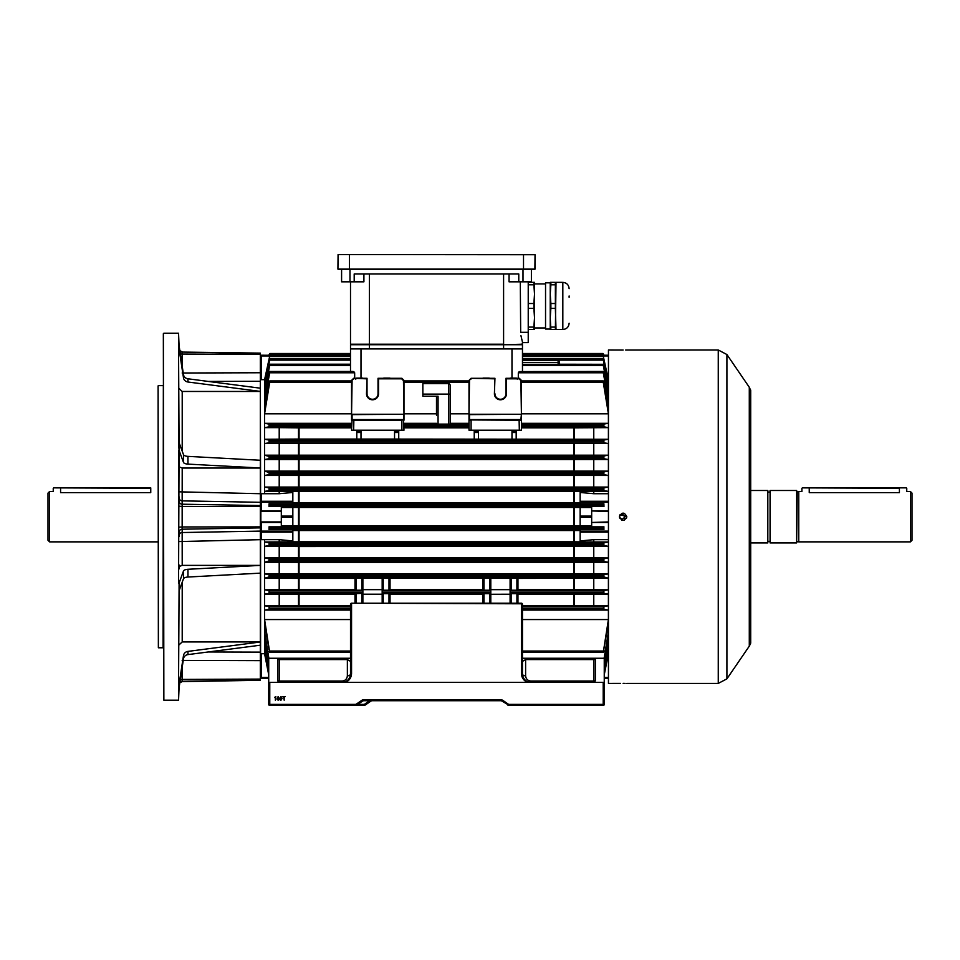 <?xml version="1.0" encoding="UTF-8"?>
<svg xmlns="http://www.w3.org/2000/svg" width="960" height="960" viewBox="0 0 960 960"><rect width="100%" height="100%" fill="white"/><g stroke="black" fill="none" stroke-linecap="round" stroke-linejoin="round"><path stroke-width="1.44" d="M49.572 541.86L48 540.288L48 493.104L49.572 491.532L49.572 541.86L158.1 541.86M150.756 487.86L60.588 487.86L60.588 492.624C51.108 491.436 51.108 491.436 60.588 492.624L150.756 492.624C160.224 491.436 160.224 491.436 150.756 492.624L150.756 488.28L53.664 487.86M158.364 647.772L158.1 385.896L158.364 647.772L163.08 647.772L163.344 385.368M163.86 700.2L163.344 333.732L163.86 700.2L178.548 700.2L178.548 687.792L183.492 655.512A5.244 4.848 180 0 1 187.956 651.396L260.328 642M179.076 442.62L183.492 454.656L183.492 462.408L179.076 450.372L178.548 442.62L178.548 348.816L179.064 442.62M179.064 345.612L178.548 333.204L178.548 348.816M179.076 348.816L183.492 377.88A5.244 4.848 180 0 0 187.956 382.008L260.328 391.404M179.076 345.612L183.492 374.676A5.244 4.848 180 0 0 187.956 378.792L260.328 388.188M260.328 391.464L182.208 391.464L179.064 388.548M183.492 454.656A5.244 2.004 180 0 0 187.956 456.372L260.328 460.26M179.076 450.372L178.548 583.032L178.548 450.372M260.328 468.036L182.208 468.036L179.064 466.824M183.492 462.408A5.244 2.004 180 0 0 187.956 464.112L260.328 468.012M183.492 570.984L183.492 578.736L179.076 590.772L179.076 583.032L183.492 570.984A5.244 2.004 180 0 1 187.956 569.28L260.328 565.392L182.208 565.368L179.064 566.568M179.076 590.772L178.548 684.576L179.064 590.772M183.492 578.736A5.244 2.004 180 0 1 187.956 577.032L260.328 573.144M179.076 687.792L183.492 658.728A5.244 4.848 180 0 1 187.956 654.6L260.328 645.204M182.208 582.228L182.208 641.94L260.328 641.94M182.208 641.94L179.064 644.844M179.064 687.792L178.548 700.2M179.064 564.972L179.064 568.932M179.064 536.616L179.064 535.632A3.144 3.096 180 0 1 182.16 532.536L182.208 565.368M182.208 468.036L182.16 500.868A3.144 3.096 180 0 1 179.064 497.772L179.064 496.776M179.064 464.472L179.064 468.432M179.064 455.844L179.064 454.02M179.064 501.108A3.144 3.096 180 0 0 182.16 504.204L182.16 500.868L260.328 502.296L260.328 539.676L179.064 541.56M179.064 450.372L179.064 446.484M179.904 351.072A3.144 3.144 180 0 0 182.16 352.08L260.328 353.124L260.328 381.276L208.248 381.432M208.248 651.972L260.328 652.128L260.328 680.268L182.16 681.636L179.844 682.704M179.064 491.832L260.328 493.716M621.108 514.38L622.08 514.188C618.828 515.856 618.828 517.536 622.08 519.216C625.32 517.536 625.32 515.856 622.08 514.188L622.464 514.212M620.292 518.472L619.62 517.224M624.528 516.144L624.132 518.148M269.772 682.368L269.772 704.388L355.284 704.388A2.1 2.1 0 0 0 356.484 704.016L361.68 700.416A4.2 4.2 0 0 1 364.068 699.672L500.508 699.672A4.2 4.2 0 0 1 502.896 700.416L508.104 704.016A2.1 2.1 0 0 0 509.292 704.388L603.204 704.388L603.204 682.368L604.248 682.368L604.248 704.388A1.044 1.044 0 0 1 603.204 705.432L509.292 705.432L502.308 701.28A3.144 3.144 0 0 0 500.508 700.716L364.068 700.716A3.144 3.144 0 0 0 362.28 701.28L357.084 704.88A3.144 3.144 0 0 1 355.284 705.432L269.772 705.432A1.044 1.044 0 0 1 268.716 704.388L268.716 682.368L342.12 682.368C347.172 681.84 349.968 679.044 350.508 673.98L350.508 604.248L351.552 603.792L351.552 673.524C351.324 677.736 349.272 680.688 345.396 682.368L338.688 682.368M280.14 699.888L279.792 698.4L280.956 696.552L282.12 698.4L280.956 700.236L280.14 699.888M275.832 696.552L275.364 700.2L275.364 697.356L274.524 697.464L275.832 696.552M603.204 682.368L345.396 682.368M276.996 699.12L278.148 696.552L279.324 699.132L278.16 700.236L276.996 699.12M284.172 700.2L283.656 696.972L282.492 696.552L285.336 696.552L284.172 696.972L284.172 700.2M522.468 658.248L595.344 658.248L595.344 680.796A1.572 1.572 0 0 1 595.344 680.844L593.772 682.368L591.348 682.368M574.164 682.368L551.508 682.368M534.312 682.368L530.856 682.368L530.856 681.048L593.772 681.048L593.772 659.58L525.612 659.58L522.468 661.404M321.432 682.368L298.848 682.368M281.58 682.368L279.204 682.368L277.632 680.796L277.632 658.248L350.508 658.248M277.632 658.248L268.716 658.248L268.716 682.368M604.116 658.248L608.4 632.04L608.4 623.328L603.264 652.464L522.468 652.464L522.468 655.104M527.58 682.368C523.704 680.688 521.64 677.736 521.412 673.524L521.412 603.792L351.552 603.204A1.044 1.044 0 0 0 350.508 604.248A1.044 1.044 0 0 1 351.552 603.204L521.412 603.204L522.468 604.248L522.468 673.98C522.996 679.044 525.792 681.84 530.856 682.368L529.872 682.308M595.344 658.248L604.248 658.248L604.248 682.368M350.508 661.404L347.364 659.58L279.204 659.58L279.204 681.048L342.12 681.048C345.276 680.712 347.028 678.96 347.364 675.804A3.144 1.824 180 0 0 350.508 673.98L351.552 673.524M521.412 673.524L522.468 673.98A3.144 1.824 180 0 0 525.612 675.804C525.948 678.96 527.688 680.712 530.856 681.048M593.808 682.368A1.572 1.572 0 0 1 593.772 682.368L593.772 681.048A1.572 0.912 0 0 0 595.344 680.136M279.204 682.368A1.572 1.572 0 0 1 279.156 682.368L279.204 681.048A1.572 0.912 -0 0 1 277.632 680.136M521.412 603.204L522.468 604.248A1.044 1.044 0 0 0 521.412 603.204A1.044 1.044 0 0 1 522.468 604.248M508.104 704.016L507.504 704.88L509.292 705.432A3.144 3.144 0 0 1 507.504 704.88A3.144 3.144 0 0 0 509.292 705.432L509.292 704.388M500.508 700.716A3.144 3.144 0 0 1 502.308 701.28A3.144 3.144 0 0 0 500.508 700.716L500.508 699.672M352.584 704.388L355.284 704.388L355.284 705.432A3.144 3.144 0 0 0 357.084 704.88A3.144 3.144 0 0 1 355.284 705.432L363.672 705.432L355.284 705.432A3.144 3.144 0 0 0 357.084 704.88L356.484 704.016M278.16 696.972L278.16 698.004L278.16 696.972M278.148 698.424L277.464 699.12L278.16 699.816L278.856 699.132L278.148 698.424M280.464 697.224L280.956 699.816L281.652 698.4L280.464 697.224M370.284 700.716L370.668 701.28A3.144 3.144 0 0 1 372.456 700.716A3.144 3.144 0 0 0 370.668 701.28L365.472 704.88A3.144 3.144 0 0 1 363.672 705.432L362.04 705.432M357.792 704.388L363.672 704.388L363.672 705.432A3.144 3.144 0 0 0 365.472 704.88A3.144 3.144 0 0 1 363.672 705.432A3.144 3.144 0 0 0 365.472 704.88L365.04 705.132M603.204 705.432A1.044 1.044 0 0 0 604.248 704.388L603.204 704.388L603.204 705.432M620.556 683.4L608.448 683.412L608.448 349.98L621.756 350.016M623.124 683.376C618.396 683.424 618.396 683.424 623.124 683.376C627.864 683.424 627.864 683.424 623.124 683.376L623.832 683.376M623.124 350.016C618.396 349.98 618.396 349.98 623.124 350.016C627.864 349.98 627.864 349.98 623.124 350.016L622.428 350.016M619.524 517.416L619.74 518.1M621.72 520.092L622.404 520.296M623.124 520.368L624.528 520.092M626.52 518.1L626.796 516.696C624.348 521.436 621.9 521.436 619.452 516.696C621.9 511.968 624.348 511.968 626.796 516.696L620.076 514.656L619.74 515.292M625.692 350.004L718.26 349.98L726.912 354.54L726.912 678.852L749.292 646.14L749.292 387.264L750.696 390.432L750.696 642.96L750.624 389.964M619.524 515.988L619.452 516.696M625.128 683.388L624.492 683.388M494.94 393.756A5.508 5.508 0 0 0 500.448 399.264A5.508 5.508 0 0 0 505.956 393.756L505.956 378.288L519.324 378.288L521.412 380.388L521.412 414.252L520.896 380.604L519.108 378.816L506.472 378.816L506.472 393.756A6.024 6.024 0 0 1 500.448 399.792A6.024 6.024 0 0 1 494.412 393.756L494.94 378.288L471.084 378.288L468.996 380.388L468.996 430.2L519.324 430.2L519.108 419.712L520.896 419.712L471.3 419.712L519.108 419.712M366.492 393.756L367.02 393.756A5.508 5.508 0 0 0 372.528 399.264A5.508 5.508 0 0 0 378.024 393.756L378.024 378.288L401.88 378.288L403.98 380.388L403.98 414.252L403.452 380.604L401.664 378.816L378.552 378.816L378.552 393.756A6.024 6.024 0 0 1 372.528 399.792A6.024 6.024 0 0 1 366.492 393.756L367.02 378.288L367.02 393.756L367.02 378.288L353.652 378.288L351.552 380.388L351.552 420.228L351.552 414.252L403.452 414.252L352.08 414.624L352.08 419.556L403.452 419.556L403.98 414.252L403.98 420.228L403.452 419.556L353.868 419.712L403.452 419.712L403.98 430.2L351.552 430.2L352.08 419.712L353.868 419.712L353.652 430.2M436.488 415.212L436.488 396.204M269.076 609.276L269.076 606.576L269.508 609.252L264.576 610.08L264.576 619.56L269.712 652.464L350.508 652.464M603.264 652.464L608.4 619.56L522.468 619.56M511.98 378.096L511.98 348.936L351.024 348.936L360.996 348.936L360.996 378.096M356.184 378.288A1.044 1.044 0 0 1 356.796 378.096L362.568 378.096A1.044 1.044 0 0 1 363.18 378.288M383.34 378.288A1.044 1.044 0 0 1 383.952 378.096L389.724 378.096A1.044 1.044 0 0 1 390.336 378.288M483.204 378.096L483.252 378.096A1.044 1.044 0 0 0 482.64 378.288M489.636 378.288A1.044 1.044 0 0 0 489.012 378.096L489.06 378.096M510.36 378.096L510.408 378.096A1.044 1.044 0 0 0 509.796 378.288M350.508 371.448L350.508 349.452M269.892 353.556L350.508 353.556L269.88 353.52L269.052 355.224L269.892 353.52L350.508 353.52M269.076 424.116L269.892 424.608L269.076 426.816L269.076 424.116L264.576 423.312L264.576 413.832L269.892 381.108L269.076 381.756L264.576 410.064L264.576 401.364L269.892 371.568L269.076 372.396L264.576 398.568L264.576 392.124L269.892 364.296L264.576 390.072L264.576 385.452L269.892 358.98L264.576 384.024L264.576 380.964L269.892 355.536L350.508 355.428L269.868 355.416L264.528 379.932M350.508 358.98L269.844 358.944L350.508 358.944M350.508 364.224L269.808 364.224L350.508 364.224M398.736 430.2L398.736 439.08L608.4 439.248L603.528 440.088L603.888 442.776L603.888 440.052M403.98 427.836L468.996 427.836M403.98 413.832L436.488 413.832M450.12 413.832L468.996 413.832M403.98 423.312L436.488 423.312M450.12 423.312L468.996 423.312M448.548 424.212L448.548 394.116L450.12 394.116L450.12 385.2L450.12 424.116L436.488 424.116M354.684 378.288L354.66 372.78L352.968 371.448L269.772 371.448M269.076 373.824L269.892 371.568L353.4 371.568L352.176 372.468M356.796 378.096L355.752 379.14M360.996 430.2L360.996 439.08L398.736 439.08M521.412 427.836L574.464 427.836L574.464 439.056M269.076 440.052L269.892 440.64L269.076 442.776L269.076 440.052L264.576 439.248L298.5 439.056L298.5 427.836L351.552 427.836M298.5 439.056L360.996 439.08M521.412 413.832L608.4 413.832L608.4 423.312L521.412 423.312M521.412 426.84L603.888 426.816L608.4 427.644L574.464 427.836M603.888 424.116L603.888 426.816L603.468 424.152L608.4 423.312M608.448 379.932L603.084 355.428L608.4 380.964L608.4 384.024L603.084 358.98L608.4 385.452L608.4 390.072L603.084 364.296L608.4 392.124L608.4 398.568L603.888 372.396L603.084 371.568L608.4 401.364L608.4 410.064L603.924 381.948L603.084 381.108L608.4 413.832M603.888 383.592L603.084 381.108L521.412 381.108M268.86 658.248L264.576 632.04L265.92 632.04M607.056 632.04L608.4 632.04M268.716 665.004L264.576 641.268L265.656 641.268M604.248 665.004L608.4 641.268L607.308 641.268M608.4 641.268L608.4 634.836L604.248 658.932M268.716 658.932L264.576 634.836L264.576 641.268M510.096 594.276L490.8 594.276L510.096 594.216L510.096 590.22L517.956 590.22L517.956 578.016L510.096 578.016L510.096 590.22M482.94 594.276L390.036 594.276M510.096 578.34L482.94 578.016L482.94 590.22L490.8 590.22L490.8 593.688L482.94 593.688L482.94 603.204M382.176 590.22L382.176 578.016L390.036 578.016L390.036 590.22L382.176 590.22L382.176 593.688L390.036 593.688L390.036 603.204M390.036 589.668L482.94 589.668M382.176 578.34L362.88 578.34M390.036 578.34L482.94 578.34M608.4 589.812L517.956 589.62L517.956 578.4L608.4 578.22L608.4 589.812L603.9 590.628L603.084 592.152L603.528 593.316L608.4 594.156L608.4 605.76L603.924 606.552L603.084 608.196L603.468 609.252L608.4 610.08L608.4 619.56M608.448 539.76L608.4 541.992L603.828 542.82L603.084 544.044L603.696 545.508L608.4 546.348L608.4 557.94L603.852 558.756L603.084 560.076L603.648 561.444L608.4 562.284L608.4 573.876L603.888 574.692L603.084 576.72L608.4 578.22M264.576 578.22L299.052 578.4L299.052 589.62L264.576 589.812L264.576 578.22L269.892 576.72L269.088 574.692L264.576 573.876L264.576 562.284L269.892 560.676L269.112 558.756L264.576 557.94L264.576 546.348L269.28 545.508L269.892 544.044L269.148 542.82L264.576 541.992L264.528 539.76M299.052 578.4L355.008 578.4M355.008 578.016L362.88 578.016L362.88 590.22L355.008 590.22L355.008 578.016M490.8 589.668L510.096 589.668L510.096 590.628L603.9 590.628L603.888 593.34M522.468 605.568L573.924 605.568L573.924 594.348L517.956 594.348L517.956 603.204L517.956 593.688L510.096 593.688L510.096 603.204M510.096 593.688L603.528 593.316M490.8 578.016L490.8 590.22M490.8 593.688L490.8 603.204M573.924 594.348L608.4 594.156M362.88 594.276L382.176 594.276M490.8 593.316L382.176 593.316L382.176 594.216L362.88 594.216L362.88 590.22M355.008 603.204L355.008 593.688L362.88 593.316L269.436 593.316L269.892 592.152L269.076 590.628L264.576 589.812M269.076 606.576L264.576 605.76L264.576 594.156L269.436 593.316M264.576 594.156L355.008 594.348M299.052 589.62L355.008 589.62M299.052 594.348L299.052 605.568L350.508 605.568M522.468 610.08L608.4 610.08M608.4 605.76L573.924 605.568M261.384 379.68L260.328 379.776L260.328 356.268L261.384 355.956L261.384 379.68L264.528 379.68L264.528 493.716L261.384 493.716L261.384 501.264A1.044 0.996 180 0 0 260.328 502.26L260.328 379.776L260.592 494.112L261.384 493.716M260.328 494.796L260.592 494.112M264.528 493.644L264.576 491.4L269.076 490.584L269.076 487.872L269.892 488.76L269.076 490.584M269.076 442.776L264.576 443.58L264.576 455.184L269.892 456.684L269.088 458.712L264.576 459.528L264.576 471.12L269.892 472.716L269.112 474.648L264.576 475.464L264.576 487.056L269.076 487.872M264.576 439.248L264.576 427.644L269.052 426.84L351.552 426.84M269.172 354.528L269.016 355.224L281.304 355.224M261.384 539.676L264.528 539.676L264.528 653.712L261.384 653.712L261.384 677.448L260.328 677.124L260.328 527.856L182.16 529.2L182.16 532.536L260.328 531.108A1.044 0.996 0 0 0 261.384 532.14L261.384 539.676L260.592 539.28L260.592 653.784L261.384 653.712M260.592 539.28L260.328 538.608M269.076 526.872L269.052 529.596L269.892 528.6L269.076 526.872L269.076 529.596M264.528 653.46L268.716 674.844M268.716 671.376L264.576 649.368L268.716 674.34M268.716 666.132L264.576 643.32L264.576 647.94L268.716 670.572M264.576 632.04L264.576 623.328L269.076 649.8M292.836 502.26L261.384 502.26L261.384 501.264L292.836 501.264L292.836 503.796L269.052 503.796L269.892 505.392L269.016 506.544L292.836 506.544L292.836 507.528L281.304 507.528L281.304 525.876L292.836 525.876L292.836 507.528M269.052 503.796L269.016 506.544M580.14 507.468L292.836 507.468M603.96 506.544L603.084 505.392L603.888 503.808L603.96 506.544L580.14 506.544L580.14 507.528L591.672 507.528L591.672 510.936L608.448 510.936M603.888 506.532L603.912 503.796L580.14 503.796L580.14 492.468L593.772 493.716L593.772 491.4L264.576 491.4M292.836 502.86L580.14 502.86M281.304 522.468L261.384 522.468L261.384 531.132L292.836 531.132L292.836 529.596L269.052 529.596M292.836 530.532L580.14 530.532M608.4 541.992L593.772 541.992L593.772 539.676L580.14 540.924L580.14 529.596L603.912 529.596L603.888 526.872L603.084 528.6L603.888 529.596L603.888 526.872M269.016 526.86L292.836 526.86L292.836 525.876L298.5 525.876L298.5 507.516M603.96 526.86L580.14 526.86L580.14 525.876L573.924 525.876L573.924 507.528M299.052 507.528L299.052 525.876L573.924 525.876M264.576 539.676L279.204 539.676L292.836 540.924L292.836 532.14L261.384 532.14L261.384 531.132L260.328 531.132M299.052 530.592L299.052 541.812L264.576 541.992M279.204 541.992L279.204 539.676M292.836 501.264L292.836 492.468L279.204 493.716L264.576 493.716M279.204 493.716L279.204 491.4M603.888 355.08L603.084 353.52L603.912 355.224L580.14 355.224L608.448 355.224M522.468 355.416L603.084 355.428L522.468 355.428L522.468 354.564L603.732 354.564M593.772 541.992L573.924 541.812L573.924 530.592M608.448 511.452L591.672 510.936M608.448 522.468L591.672 522.468L591.672 525.876L580.14 525.876L580.14 507.528M591.672 522.468L608.448 521.94M591.672 511.452L591.672 521.94M608.4 427.644L608.4 439.248M608.448 493.644L608.4 491.4L603.828 490.584L603.084 489.36L603.696 487.884L608.4 487.056L608.4 475.464L603.852 474.648L603.084 473.316L603.648 471.948L608.4 471.12L608.4 459.528L603.888 458.712L603.084 457.284L603.588 456.024L608.4 455.184L608.4 443.58L603.9 442.776L269.064 442.776M604.248 670.572L608.4 647.94L608.4 643.32L604.248 666.132M604.248 674.34L608.4 652.428L608.4 649.368L604.248 671.376M608.448 653.46L604.248 674.844M603.084 353.52L522.468 353.52L603.084 353.52M522.468 358.98L603.12 358.944L522.468 358.944L522.468 356.532L603.696 356.532M522.468 360.468L558.096 360.468L559.188 361.512L559.236 364.224M607.572 385.452L608.4 385.452M607.308 392.124L608.4 392.124M558.6 364.224L603.084 364.296L522.468 364.32L522.468 362.532L558.12 362.532L558.096 360.468L559.188 361.512L559.2 362.532L558.12 362.532L558.144 364.32M520.8 372.468L519.576 371.568L518.316 372.78L518.292 378.288M607.056 401.364L608.4 401.364M603.204 371.448L519.576 371.568L603.084 371.568L603.888 373.824M264.576 647.94L265.404 647.94M264.576 619.56L350.508 619.56M264.576 610.08L350.508 610.08M299.052 605.568L264.576 605.76M279.204 605.76L279.204 594.156M279.204 589.812L279.204 578.22M279.204 573.876L279.204 562.284L299.052 562.464L299.052 573.684L264.576 573.876M264.576 562.284L279.204 562.284M279.204 557.94L279.204 546.348L299.052 546.528L299.052 557.748L264.576 557.94M264.576 546.348L279.204 546.348M264.576 487.056L279.204 487.056L279.204 475.464L264.576 475.464M264.576 471.12L279.204 471.12L279.204 459.528L264.576 459.528M264.576 455.184L279.204 455.184L279.204 443.58L264.576 443.58M279.204 439.248L279.204 427.644L264.576 427.644M264.576 423.312L351.552 423.312M264.576 413.832L351.552 413.832M264.576 401.364L265.92 401.364M264.576 392.124L265.656 392.124M264.576 385.452L265.404 385.452M298.5 427.836L279.204 427.644M608.4 491.4L593.772 491.4M279.204 487.056L608.4 487.056M608.4 475.464L279.204 475.464M279.204 471.12L608.4 471.12M608.4 459.528L279.204 459.528M269.076 455.988L269.076 458.712L603.876 458.712L603.888 455.988M279.204 455.184L608.4 455.184M608.4 443.58L279.204 443.58M269.712 652.464L269.076 651.636M607.572 647.94L608.4 647.94M351.552 381.108L269.892 381.108L269.076 383.592M269.892 355.536L350.508 355.416M299.052 546.528L608.4 546.348M299.052 541.812L573.924 541.812M299.052 562.464L608.4 562.284M608.4 557.94L573.924 557.748L573.924 546.528M299.052 557.748L573.924 557.748M269.076 577.404L269.076 574.692L603.876 574.692L603.888 577.404M608.4 573.876L573.924 573.684L573.924 562.464M299.052 573.684L573.924 573.684M593.772 439.248L593.772 427.644M593.772 455.184L593.772 443.58M593.772 471.12L593.772 459.528M593.772 487.056L593.772 475.464M593.772 493.716L608.4 493.716M608.4 539.676L593.772 539.676M593.772 557.94L593.772 546.348M593.772 573.876L593.772 562.284M593.772 589.812L593.772 578.22M593.772 605.76L593.772 594.156M179.064 506.232L182.16 506.424L182.16 504.204L260.328 505.548L260.328 502.26L261.384 502.26L261.384 510.936L281.304 510.936M522.468 349.452L522.468 371.448M516.792 378.288A1.044 1.044 0 0 0 516.18 378.096L517.224 379.14M608.448 678.18L604.248 678.18M580.14 355.416L591.672 355.224M268.716 678.18L261.384 678.18A1.044 1.044 0 0 1 260.328 677.124A1.044 1.044 0 0 0 261.384 678.18L261.384 677.448L268.716 677.448M281.304 511.452L260.856 511.452L260.856 521.94L281.304 521.94M260.328 356.268A1.044 1.044 0 0 1 261.384 355.224L292.836 355.416M292.836 531.132L292.836 532.14M490.8 590.628L382.176 590.628L382.176 589.668L362.88 589.668L362.88 590.628L269.064 590.628M362.88 593.688L362.88 603.204M382.176 593.688L382.176 603.204M438.06 424.212L438.06 396.204L422.856 396.204L422.856 383.628L448.548 383.628A1.572 1.572 0 0 1 450.12 385.2A1.572 1.572 0 0 0 448.548 383.628L448.548 394.116L422.856 394.116M356.796 430.2L356.796 439.08M394.548 430.2L394.548 439.08M516.18 430.2L516.18 439.08M511.98 430.2L511.98 439.08M478.428 430.2L478.428 439.08M474.228 430.2L474.228 439.08M403.98 414.996L403.98 419.928M401.88 430.2L401.88 420.228L351.552 420.228M378.552 378.816L378.552 393.756M366.492 378.816L353.652 378.288M353.868 378.816L351.552 380.388M401.664 419.712L403.98 420.216M521.412 414.996L521.412 420.228L468.996 419.928L468.996 414.252L520.896 414.252L469.512 414.624L469.512 419.556L520.896 419.556L521.412 414.252M521.412 419.928L521.412 430.2L519.324 430.2M469.512 419.712L468.996 420.228L471.084 420.228L471.084 430.2M506.472 378.816L506.472 393.756A6.024 6.024 0 0 1 500.448 399.792A6.024 6.024 0 0 1 494.412 393.756L494.94 378.288M489.012 378.096L483.252 378.096M516.18 378.096L510.408 378.096M494.412 378.816L471.084 378.288M471.3 378.816L468.996 380.388M503.592 348.936L503.592 344.736L522.468 344.736L522.468 348.936L350.508 348.936L350.508 344.736L503.592 344.736L522.468 344.208L522.468 342.636L528.228 342.636L528.228 281.82M520.956 335.712L522.396 341.796M363.912 273.96L363.912 281.82L354.192 281.82L354.192 273.96L518.772 273.96L518.772 281.82L509.052 281.82L509.052 273.96M522.468 342.636L521.94 344.736M520.296 281.82L520.68 332.316L528.228 332.316M350.508 281.82L350.508 344.208L503.592 344.208L503.592 273.96M341.592 269.244L341.592 281.82L354.192 281.82M531.384 269.244L531.384 281.82L518.772 281.82M569.112 297.3L569.112 295.98M555.372 284.784L555.372 303.504L550.872 303.504L550.236 294.144L550.872 284.784L555.372 284.784L555.372 282.348L550.236 282.348L550.236 317.736L550.872 308.376L555.372 308.376L556.008 329.52L562.824 329.52C566.64 329.148 568.74 327.048 569.112 323.232M562.824 329.52L562.824 282.36L556.008 282.348L555.372 329.532L550.236 329.532L550.236 317.736L550.872 329.532M545.544 329.064L545.544 282.816L545.544 329.064L550.236 329.064M528.228 329.532L534.516 329.532L534.516 282.348L528.228 282.348M528.228 308.376L533.88 308.376L534.516 317.736L533.88 327.096L528.228 327.096M533.88 329.532L533.88 327.096M528.228 284.784L533.88 284.784L534.516 294.144L533.88 303.504L528.228 303.504M533.88 308.376L533.88 303.504M533.88 284.784L533.88 282.348M550.872 282.348L550.872 284.784M550.872 303.504L550.872 308.376M555.372 303.504L555.372 308.376M555.372 327.096L550.872 327.096M338.076 254.568L337.92 269.088L535.044 269.088L535.044 254.724L338.076 254.568L535.044 254.724L534.888 269.244L338.076 269.244M912 493.104L912 540.288L910.428 541.86L910.428 491.532L912 493.104M796.656 541.86L797.232 491.676L798.756 491.532L798.756 541.86L910.428 541.86M770.076 490.488L770.076 542.916L796.656 542.916L796.656 490.488L770.076 490.488M750.696 490.488L767.82 490.488L767.82 542.916L750.696 542.916M809.244 487.86L809.244 492.624C799.776 491.436 799.776 491.436 809.244 492.624L899.412 492.624C908.892 491.436 908.892 491.436 899.412 492.624L899.412 488.28L802.32 487.86L906.336 487.86M182.208 391.464L182.208 451.164M183.492 374.676L183.492 377.88M183.492 655.512L183.492 658.728M180.348 353.964L182.16 354.072L182.16 352.08L260.328 353.448M182.16 365.88L182.16 354.072L260.328 354.312M182.16 373.008L260.328 372.756M260.328 506.508L182.16 506.424L182.16 526.968L260.328 526.884M179.064 527.16L182.16 526.968L182.16 529.2A3.144 3.096 180 0 0 179.064 532.296M182.16 667.512L182.16 681.312L260.328 679.956M179.904 682.32A3.144 3.144 180 0 1 182.16 681.312L182.16 681.636M180.348 679.428L260.328 679.092M260.328 660.636L182.16 660.396M187.956 378.792L187.956 382.008M187.956 456.372L187.956 464.112M187.956 569.28L187.956 577.032M187.956 651.396L187.956 654.6M347.364 675.804L347.364 658.248M525.612 658.248L525.612 675.804M342.12 681.048L342.12 682.368L343.104 682.308M279.204 658.248L279.204 659.58A1.572 0.912 0 0 1 277.632 658.668M595.344 658.668A1.572 0.912 0 0 1 593.772 659.58L593.772 658.248M364.068 699.672L364.068 700.716A3.144 3.144 0 0 0 362.28 701.28L361.68 700.416M268.716 704.388L269.772 704.388L269.772 705.432M502.896 700.416L502.308 701.28M269.772 704.388L277.488 704.388M300.792 704.388L302.088 704.388M317.148 704.388L318.444 704.388M341.748 704.388L343.044 704.388M363.672 704.388A2.1 2.1 0 0 0 364.872 704.016L369.636 700.716M365.472 704.88L364.872 704.016M626.796 683.412L718.26 683.412L718.26 349.98M269.892 652.296L350.508 652.296M522.468 652.296L603.084 652.296M403.98 426.84L468.996 426.84M449.52 424.152L468.996 424.152M403.98 424.152L437.088 424.152M403.98 425.208L468.996 425.208M403.98 424.608L468.996 424.608M403.98 382.356L468.996 382.356M403.98 381.516L468.996 381.516M403.98 381.108L468.996 381.108M352.08 380.604L351.552 414.996M573.924 439.056L573.924 427.836M299.052 427.836L299.052 439.056M521.412 424.152L603.468 424.152M521.412 425.208L603.084 425.208M521.412 424.608L603.084 424.608M521.412 382.356L603.468 382.356M521.412 381.516L603.084 381.516M269.436 440.088L603.528 440.088M269.388 577.38L603.588 577.38M382.176 592.752L490.8 592.752M510.096 592.752L603.084 592.752M382.176 592.152L490.8 592.152M510.096 592.152L603.084 592.152M573.924 589.62L573.924 578.4M269.892 592.752L362.88 592.752M269.892 592.152L362.88 592.152M522.468 651.048L603.468 651.048M522.468 651.888L603.084 651.888M522.468 609.252L603.468 609.252M522.468 606.552L603.924 606.552M522.468 608.784L603.084 608.784M522.468 608.196L603.084 608.196M603.852 474.648L269.112 474.648L269.076 471.924M269.076 366.36L269.076 365.292M269.076 360.864L269.076 360.108M269.232 354.564L350.508 354.564M269.076 593.34L269.076 590.628M269.076 561.468L269.076 558.744M269.076 545.532L269.076 542.808M269.076 506.532L269.076 503.808M269.172 506.508L603.792 506.508M269.232 503.82L603.732 503.82M269.232 529.572L603.732 529.572M269.172 526.884L603.792 526.884M298.5 541.812L298.5 530.592M298.5 502.812L298.5 491.58M574.464 530.592L574.464 541.812M574.464 491.58L574.464 502.812M603.888 360.864L603.888 360.108M603.888 366.36L603.888 365.292M603.888 474.648L603.888 471.924M603.888 490.584L603.888 487.872M574.464 507.516L574.464 525.876M603.888 545.532L603.888 542.808M603.888 561.468L603.888 558.744M603.888 609.276L603.888 606.576M603.888 651.636L603.888 649.8M522.468 353.556L603.084 353.556M522.468 355.536L603.084 355.536M522.468 360.12L603.648 360.12M522.468 359.148L603.084 359.148M522.468 365.472L603.588 365.472M522.468 364.536L603.084 364.536M518.316 372.78L603.528 372.78M518.964 371.88L603.084 371.88M269.892 505.392L603.084 505.392M269.892 504.792L603.084 504.792M269.508 424.152L351.552 424.152M269.892 425.208L351.552 425.208M269.892 424.608L351.552 424.608M269.148 490.584L603.828 490.584M269.28 487.884L603.696 487.884M269.892 489.36L603.084 489.36M269.892 488.76L603.084 488.76M269.328 471.948L603.648 471.948M269.892 473.316L603.084 473.316M269.892 472.716L603.084 472.716M269.388 456.024L603.588 456.024M269.892 457.284L603.084 457.284M269.892 456.684L603.084 456.684M269.892 441.24L603.084 441.24M269.892 440.64L603.084 440.64M269.508 651.048L350.508 651.048M269.892 651.888L350.508 651.888M269.508 382.356L351.552 382.356M269.892 381.516L351.552 381.516M269.28 356.532L350.508 356.532M269.328 360.12L350.508 360.12M269.892 359.148L350.508 359.148M269.388 365.472L350.508 365.472M269.892 364.536L350.508 364.536M269.436 372.78L354.66 372.78M269.892 371.88L354.012 371.88M269.892 528.6L603.084 528.6M269.892 528L603.084 528M269.508 609.252L350.508 609.252M269.052 606.552L350.508 606.552M269.892 608.784L350.508 608.784M269.892 608.196L350.508 608.196M269.28 545.508L603.696 545.508M269.148 542.82L603.828 542.82M269.892 544.644L603.084 544.644M269.892 544.044L603.084 544.044M269.328 561.444L603.648 561.444M269.112 558.756L603.852 558.756M269.892 560.676L603.084 560.676M269.892 560.076L603.084 560.076M269.892 576.72L603.084 576.72M269.892 576.12L603.084 576.12M574.464 594.336L574.464 605.568M574.464 578.4L574.464 589.632M298.5 605.568L298.5 594.336M298.5 589.632L298.5 578.4M574.464 562.464L574.464 573.684M298.5 573.684L298.5 562.464M574.464 546.528L574.464 557.748M298.5 557.748L298.5 546.528M574.464 443.772L574.464 454.992M573.924 454.992L573.924 443.772M299.052 443.772L299.052 454.992M298.5 454.992L298.5 443.772M574.464 459.708L574.464 470.928M573.924 470.928L573.924 459.708M299.052 459.708L299.052 470.928M298.5 470.928L298.5 459.708M574.464 475.644L574.464 486.876M573.924 486.864L573.924 475.644M299.052 475.644L299.052 486.864M298.5 486.876L298.5 475.644M573.924 502.8L573.924 491.592M299.052 491.592L299.052 502.8M604.248 677.448L608.448 677.448M580.14 531.132L608.448 531.132M608.448 502.26L580.14 502.26M580.14 501.264L608.448 501.264M608.448 532.14L580.14 532.14M608.448 355.956L603.624 355.956M580.14 516.096L591.672 516.096M580.14 517.296L591.672 517.296M269.34 355.956L261.384 355.956L261.384 355.224M292.836 517.296L281.304 517.296M292.836 516.096L281.304 516.096M361.824 593.664L361.824 603.204M356.064 593.664L356.064 603.204M361.824 577.98L361.824 590.244M356.064 577.98L356.064 590.244M388.992 593.664L388.992 603.204M383.22 593.664L383.22 603.204M388.992 577.98L388.992 590.244M383.22 577.98L383.22 590.244M516.912 593.664L516.912 603.204M511.14 593.664L511.14 603.204M516.912 577.98L516.912 590.244M511.14 577.98L511.14 590.244M489.756 593.664L489.756 603.204M483.984 593.664L483.984 603.204M489.756 577.98L489.756 590.244M483.984 577.98L483.984 590.244M450.12 385.2A1.572 1.572 0 0 0 448.548 383.628M360.996 431.496L356.796 431.496M360.996 432.504L356.796 432.504M398.736 431.496L394.548 431.496M398.736 432.504L394.548 432.504M511.98 431.496L516.18 431.496M511.98 432.504L516.18 432.504M474.228 431.496L478.428 431.496M474.228 432.504L478.428 432.504M469.512 380.604L468.996 414.996M369.384 348.936L369.384 273.96M349.98 269.244L349.98 281.82M522.996 269.244L522.996 281.82M349.452 254.568L349.452 269.244M523.512 254.568L523.512 269.244M53.244 488.28L53.244 491.532L49.572 491.532M163.08 385.632L158.364 385.632M178.548 333.204L163.86 333.204M182.16 351.756L179.844 350.688M570.888 704.484L571.932 705.432M529.932 704.484L530.976 705.432M554.532 704.484L555.576 705.432L554.532 704.484M595.488 704.484L596.532 705.432M317.16 704.484L318.204 705.432L317.172 704.568M341.748 704.484L342.792 705.432M300.792 704.484L301.836 705.432L300.792 704.484M302.076 704.484L301.032 705.432M343.032 704.484L341.988 705.432M318.444 704.484L317.388 705.432L318.444 704.484M277.488 704.484L276.432 705.432L277.488 704.484M555.816 704.484L554.772 705.432L555.816 704.484M531.216 704.484L530.172 705.432M572.172 704.484L571.128 705.432L572.172 704.496M749.292 387.264L726.912 354.54M749.292 646.14L750.624 643.428M718.26 683.412L726.912 678.852M403.98 380.928L468.996 380.928M521.412 380.928L603.264 380.928M269.712 380.928L351.552 380.928M562.824 282.36C566.64 282.732 568.74 284.832 569.112 288.648M534.516 327.96L545.004 327.96M534.516 283.92L545.004 283.92M545.544 282.816L550.236 282.816M767.82 492.06L770.076 492.06M798.756 491.532L801.9 491.532L801.9 488.28M906.756 488.28L906.756 491.532L910.428 491.532M767.82 541.344L770.076 541.344M797.232 541.716L798.756 541.86"/></g></svg>
